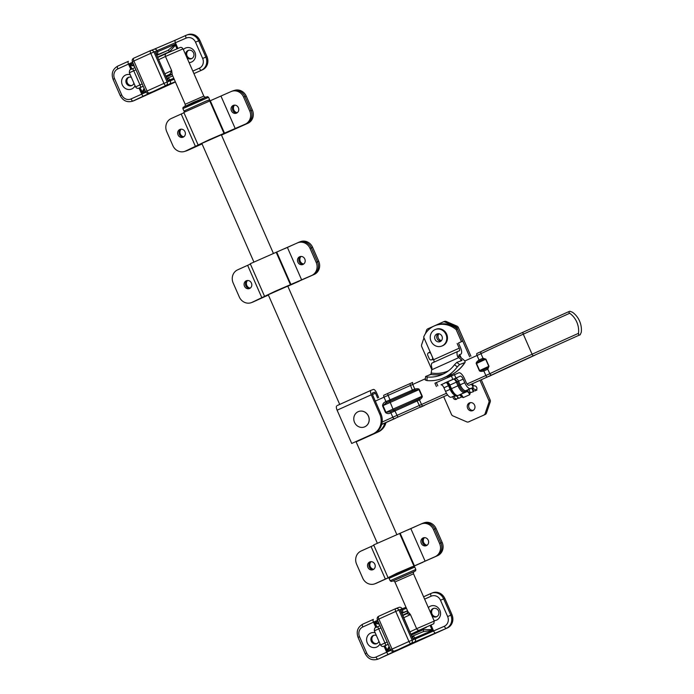 <?xml version="1.0" encoding="UTF-8"?>
<svg xmlns="http://www.w3.org/2000/svg" width="694" height="694" viewBox="0 0 694 694"><rect width="100%" height="100%" fill="white"/><g stroke="black" fill="none" stroke-linecap="round" stroke-linejoin="round"><path stroke-width="1.04" d="M378.655 397.549L376.573 392.804A4.285 1.657 65.8 0 0 373.294 389.464L371.108 390.288A4.285 1.657 65.8 0 0 371.073 390.306A4.285 1.657 65.8 0 0 371.273 394.799L379.765 414.127A15.242 14.045 69.4 0 1 373.077 433.854L351.719 443.466L337.111 410.189L371.273 394.799M336.555 406.033A4.285 1.657 65.8 0 0 337.111 410.189M377.588 398.026L375.48 393.22A1.258 0.486 65.8 0 0 374.517 392.24L372.166 393.298M373.077 433.854L351.719 443.466M374.17 433.438A15.242 14.045 -110.6 0 0 380.859 413.711L372.374 394.383A1.258 0.486 65.8 0 1 372.314 393.064A1.258 0.486 65.8 0 0 372.314 393.064L374.517 392.24M384.849 423.071A15.242 14.045 69.4 0 1 377.276 432.275L357.02 441.471L378.377 431.859A15.242 14.045 -110.6 0 0 385.977 422.568M358.598 411.507A8.25 7.608 69.4 0 1 358.633 411.499A8.25 7.608 69.4 0 1 367.169 413.988A8.25 7.608 69.4 0 1 364.437 426.94A8.25 7.608 69.4 0 1 364.402 426.957M355.822 424.476A8.25 7.608 69.4 0 1 356.239 412.965A8.25 7.608 69.4 0 1 358.555 411.525A8.25 7.608 69.4 0 1 367.1 414.014A8.25 7.608 69.4 0 1 364.367 426.966A8.25 7.608 69.4 0 1 355.822 424.476M486.746 368.367A1.423 1.128 -135.6 0 1 487.787 369.156L489.01 366.232L486.746 368.367L483.354 369.954A1.423 0.547 -103.1 0 1 483.874 371.012L487.787 369.156L489.782 373.719A1.909 1.553 64.5 0 0 491.985 374.864A107.318 2.438 -23.7 0 1 533.547 355.71L578.796 335.332L578.501 333.32A20.326 18.729 -110.6 0 0 569.696 313.263L568.464 311.779L569.843 311.259L572.463 312.222A20.326 18.729 69.4 0 1 581.268 332.279L580.175 334.812L578.796 335.332M483.354 369.954L479.346 370.683C479.788 371.472 481.298 371.585 483.874 371.012L485.852 375.532L467.071 383.99M479.441 361.062L482.859 359.509L485.679 359.275L488.776 366.345L479.641 370.553L476.535 363.483L479.441 361.062A1.423 0.538 54.6 0 0 479.025 359.986C476.891 361.539 475.963 362.745 476.249 363.613L479.346 370.683M482.859 359.509A1.423 1.136 85 0 0 482.981 358.217L479.025 359.986L477.047 355.475L480.985 353.662L482.981 358.217L485.904 359.162L476.249 363.613M414.795 390.254L418.976 389.629L421.917 396.326L418.647 399.024L390.175 411.742L385.968 412.314L383.027 405.617L386.254 402.806L414.795 390.254A1.423 0.547 77.8 0 0 414.743 389.048L385.968 401.618C383.86 402.338 382.715 403.743 382.559 405.834L385.491 412.531C387.139 413.806 388.935 413.893 390.878 412.791L419.506 399.891C421.631 398.304 422.542 397.063 422.247 396.179L419.306 389.481C418.855 388.657 417.337 388.519 414.743 389.048L412.722 384.45L425.396 378.733M418.647 399.024A1.423 0.538 -126.3 0 1 419.506 399.891L421.527 404.498L392.83 417.224A1.909 0.737 65.8 0 0 394.287 418.716L447.569 394.912M494.952 373.615A1.909 1.553 -115.5 0 1 494.891 373.641L534.927 355.189A1.909 0.737 -114.2 0 1 534.944 355.189A1.909 0.737 -114.2 0 1 534.927 355.189A103.519 2.351 156.3 0 0 494.839 373.667L488.689 376.495A1.909 0.737 -114.2 0 1 488.689 376.495L494.891 373.641A1.909 1.553 -115.5 0 1 494.839 373.667M568.429 311.797L523.207 332.157A1.909 0.737 -114.2 0 1 523.207 332.157L481.593 351.338A1.909 1.553 -115.5 0 0 480.985 353.662A109.227 2.481 -23.7 0 1 523.285 334.17A1.909 0.737 -114.2 0 1 523.189 332.166L568.464 311.779M472.918 387.903A7.46 2.889 -114.2 0 1 473.568 388.866L476.891 390.167M459.766 354.66L461.18 357.878M472.545 383.773L473.525 386.011A2.542 2.342 69.4 0 1 476.743 387.512A2.542 2.342 69.4 0 1 472.414 389.299L472.128 388.649M485.227 414.483L468.589 421.874L485.227 414.483A2.542 2.342 -110.6 0 0 486.442 413.121L490.242 401.895A2.542 2.342 -110.6 0 0 490.146 399.97L481.306 379.826M480.014 380.407L488.828 400.473A2.542 2.342 69.4 0 1 488.923 402.399L485.115 413.615A2.542 2.342 69.4 0 1 483.909 414.977M425.353 333.771L426.55 330.223A2.542 2.342 69.4 0 1 427.764 328.861L443.076 321.964A2.542 2.342 69.4 0 1 444.88 321.964L455.663 326.622A2.542 2.342 69.4 0 1 457.008 327.984L469.638 356.768M431.798 369.59L421.726 346.662A2.542 2.342 69.4 0 1 421.631 344.736L423.973 337.813M468.589 421.874A2.542 2.342 69.4 0 1 466.784 421.874L452.852 415.853A2.542 2.342 69.4 0 1 451.508 414.492L443.718 396.751M440.924 341.118A4.129 3.8 69.4 0 1 438.131 333.71M459.593 394.903L461.796 396.916L458.508 398.399C457.676 396.153 456.175 395.493 453.997 396.413A3.817 1.483 65.8 0 0 453.451 396.387L451.239 397.211A7.46 2.889 -114.2 0 1 445.531 391.399L443.943 387.781A3.817 1.483 65.8 0 0 441.02 384.806L460.235 376.148A3.817 1.483 -114.2 0 1 463.158 379.124L464.746 382.741A7.46 2.889 65.8 0 0 470.454 388.562L472.666 387.729A3.817 1.483 -114.2 0 1 473.221 387.755L472.232 389.386L473.455 391.668L472.414 389.299L473.568 388.866M454.605 378.959L457.459 381.674L459.046 385.291A8.076 3.132 65.8 0 0 465.223 391.581L467.435 390.757L469.422 392.969L469.717 394.686L470.168 393.142C469.873 390.869 469.179 389.75 468.077 389.794L465.874 390.627A7.46 2.889 -114.2 0 1 460.157 384.814L458.569 381.188C457.546 378.985 456.288 378.117 454.813 378.594L453.425 379.184L454.605 378.959A1.223 0.564 67 0 1 454.813 378.594L460.235 376.148M457.693 396.959A2.542 2.342 69.4 0 1 456.227 399.371A2.542 2.342 69.4 0 1 452.982 396.56M474.609 405.235A4.129 3.8 69.4 0 1 472.597 410.666A4.129 3.8 69.4 0 1 467.583 408.141A4.129 3.8 69.4 0 1 474.609 405.235M454.292 396.291A2.542 2.342 -110.6 0 0 456.843 399.007M473.221 387.755L471.712 384.32A7.46 2.889 65.8 0 0 471.2 384.389L468.997 385.222A3.817 1.483 -114.2 0 1 466.073 382.247L464.477 378.629A7.46 2.889 65.8 0 0 458.769 372.808L434.947 383.183L436.413 386.523M470.931 356.187L458.326 327.49A2.542 2.342 -110.6 0 0 456.982 326.128L446.207 321.469A2.542 2.342 -110.6 0 0 444.403 321.469M438.903 333.753A4.129 3.8 -110.6 0 0 441.471 340.581M470.385 402.763A4.129 3.8 -110.6 0 0 473.23 410.345M444.455 383.114L453.373 379.15L444.455 383.114M441.02 384.806L446.442 382.359A1.223 1.171 -118 0 1 447.17 382.307L446.442 382.359L448.524 385.708L449.191 385.396L447.17 382.307M463.158 379.124L456.348 382.16L457.945 385.777A8.684 3.366 65.8 0 0 464.581 392.544L466.793 391.711A3.817 1.483 -114.2 0 1 469.717 394.686L463.219 397.61L461.796 396.916L461.996 396.317L460.148 394.695M460.174 394.678A1.223 1.128 -110.6 0 0 460.304 394.634A3.817 1.483 65.8 0 1 463.219 397.61L461.996 396.317M469.422 392.969L473.455 391.668M427.756 355.276L429.282 358.755A1.909 1.761 -110.6 0 0 431.564 359.822A1.909 1.761 -110.6 0 0 432.492 357.306L430.965 353.827A1.909 1.761 -110.6 0 0 428.692 352.76A1.909 1.761 -110.6 0 0 427.756 355.276M425.448 379.93L426.888 380.581A39.358 36.279 -110.6 0 0 441.922 378.568A39.358 36.279 -110.6 0 0 457.329 366.866L459.61 364.55L456.799 362.407L454.501 364.732A35.741 32.939 69.4 0 1 440.647 375.176A35.741 32.939 69.4 0 1 427.209 377.016L425.596 376.53L425.275 380.078M458.482 342.992L462.751 341.066L458.482 342.992L460.538 347.694A6.185 2.394 -114.2 0 1 460.833 354.174A6.185 2.394 -114.2 0 1 460.781 354.2L459.333 354.738A2.542 0.98 65.8 0 0 459.315 354.747A2.542 0.98 65.8 0 0 459.02 356.065L462.725 359.05C464.937 360.845 465.613 362.034 464.754 362.615L459.61 364.55M441.922 378.568L451.247 374.318L444.785 377.449M447.986 376.287C455.117 373.546 460.807 368.904 465.067 362.381L464.754 362.615A39.358 36.279 69.4 0 1 447.986 376.287L446.797 376.738M459.02 356.065L457.606 356.603A6.185 2.394 -114.2 0 1 457.814 351.424A6.185 2.394 -114.2 0 1 457.875 351.407L459.315 350.86A2.542 0.98 65.8 0 0 459.341 350.852A2.542 0.98 65.8 0 0 459.22 348.188L457.155 343.487M462.022 360.412L457.606 356.603M461.944 360.472L456.799 362.407M457.762 351.45L432.249 362.945A6.185 2.394 65.8 0 0 432.197 362.971A6.185 2.394 65.8 0 0 431.98 368.141L430.913 374.448L425.769 376.382M441.531 374.829L442.677 374.335M435.277 325.538L436.595 325.035A22.859 21.072 69.4 0 1 457.519 329.156L456.192 329.65A22.859 21.072 -110.6 0 0 435.277 325.538A22.859 21.072 -110.6 0 0 423.661 337.102L433.594 359.726A2.542 0.98 -114.2 0 1 433.923 362.19M456.192 329.65L461.423 341.561M462.751 341.066L457.519 329.156M435.372 335.237A4.138 3.808 69.4 0 1 442.069 336.46A4.138 3.808 69.4 0 1 435.476 340.155A4.138 3.808 69.4 0 1 435.372 335.237M435.372 329.477L436.066 329.216A8.892 8.198 69.4 0 1 446.867 334.655A8.892 8.198 69.4 0 1 442.33 345.864L441.636 346.124A8.892 8.198 -110.6 0 0 446.173 334.916A8.892 8.198 -110.6 0 0 435.372 329.477A8.892 8.198 -110.6 0 0 431.781 332.287A8.892 8.198 -110.6 0 0 431.998 342.871A8.892 8.198 -110.6 0 0 441.636 346.124M407.864 611.518L406.797 613.687L402.867 615.509A32.922 0.746 -23.7 0 0 406.797 613.687L410.432 614.546L407.864 611.518L394.903 581.988L413.511 573.817C413.424 572.246 413.624 571.518 414.101 571.63M165.042 73.737A30.484 0.694 156.3 0 0 171.652 70.606L172.233 74.726L170.143 74.145A2.438 2.325 -109.6 0 0 169.978 74.206L171.652 70.606L165.45 56.466A30.484 0.694 -23.7 0 1 158.831 59.597M373.953 635.262A4.45 4.103 -110.6 0 0 377.059 643.529M436.847 616.602A4.45 4.103 69.4 0 1 433.733 608.334M393.923 651.206A2.646 2.646 0 0 1 390.575 649.801L392.041 649.098A2.646 1.024 65.8 0 0 394.062 651.154A2.646 2.438 69.4 0 1 393.923 651.206L397.115 650.009A2.646 2.438 69.4 0 1 396.977 650.052M389.108 646.444L386.601 651.085L389.672 647.728M384.962 645.767L387.287 650.122M447.491 627.896L379.167 658.667L447.5 627.888C452.471 624.982 453.971 620.592 451.994 614.728L444.845 598.436C442.043 593.24 437.992 591.357 432.674 592.78A10.158 9.36 69.4 0 1 444.793 598.445L451.95 614.745A10.158 9.36 69.4 0 1 447.491 627.896L410.969 643.538A2.646 1.024 65.8 0 1 408.948 641.482L392.041 649.098L378.837 619.031A2.646 1.024 -114.2 0 1 378.716 616.263L378.716 616.263A2.646 1.024 -114.2 0 1 378.742 616.255L395.606 608.664M379.167 658.667L378.655 658.875A10.158 9.36 69.4 0 0 379.167 658.667L410.969 643.538A2.646 2.438 -110.6 0 0 412.132 640.12L408.948 641.482L395.754 611.423L377.38 619.733A2.646 2.646 0 0 1 378.716 616.263L395.623 608.647A2.646 1.024 -114.2 0 1 395.649 608.638A2.646 2.438 69.4 0 1 395.78 608.586L395.78 608.586A2.646 2.438 69.4 0 1 398.929 610.061L406.007 607.293M379.358 624.244L374.266 622.995L378.785 622.934M376.764 627.107L375.437 623.125M380.034 643.824A7.617 7.027 69.4 0 1 371.047 646.921A7.617 7.027 69.4 0 1 366.9 637.482A7.617 7.027 69.4 0 1 375.194 632.798M376.382 635.504A4.45 4.103 -110.6 0 0 371.273 641.265A4.45 4.103 -110.6 0 0 378.915 641.282M412.097 636.545A2.646 2.039 129.6 0 0 412.8 636.823L412.826 638.706L401.514 612.438M411.438 635.045A193.053 4.381 156.3 0 0 423.201 629.727L431.928 629.562L432.883 630.239L414.882 637.933A2.646 2.438 -110.6 0 0 412.305 636.329L412.01 636.363A2.646 2.238 90.7 0 0 412.305 636.329L412.8 636.823M430.766 625.407L432.883 630.239L423.149 631.705A1.83 0.859 -114.4 0 0 423.201 629.727M430.211 625.658L431.928 629.562A1.83 0.685 -64.3 0 1 431.72 630.109M414.162 642.34A2.646 2.438 -110.6 0 0 415.316 638.922L412.132 640.12L398.929 610.061L395.754 611.423A2.646 1.024 -114.2 0 1 395.623 608.647A2.646 2.646 0 0 1 395.78 608.586L398.972 607.389A2.646 2.438 69.4 0 1 402.121 608.855L402.555 609.844L400.49 610.616L401.514 612.429M401.653 612.75A2.646 1.961 -178.3 0 1 401.93 612.065L400.49 610.616L412.826 638.706L414.882 637.933L415.316 638.922L444.342 626.257A7.521 6.931 -110.6 0 0 447.639 616.532L451.95 614.745M401.783 613.036A2.646 2.212 -141.7 0 1 402 612.863L401.93 612.065M401.8 613.106L402 612.863A2.646 2.438 69.4 0 0 402.555 609.844L406.441 608.274M434.088 620.696A7.617 7.027 -110.6 0 0 439.875 610.269A7.617 7.027 -110.6 0 0 428.354 607.632M430.679 612.932A4.45 4.103 69.4 0 1 438.539 610.972A4.45 4.103 69.4 0 1 431.833 615.569M128.971 77.181A4.45 4.103 -110.6 0 0 132.077 85.44M191.865 58.513A4.45 4.103 69.4 0 1 188.751 50.254M148.941 93.126A2.646 2.646 0 0 1 145.593 91.712L147.059 91.009A2.646 1.024 65.8 0 0 149.08 93.074A2.646 2.438 69.4 0 1 148.941 93.126L152.133 91.929A2.646 2.438 69.4 0 1 151.995 91.972M144.126 88.355L141.619 93.005L144.69 89.647M139.98 87.687L142.305 92.033M175.313 81.753L165.987 85.457A2.646 1.024 65.8 0 1 163.966 83.393L147.059 91.009L133.855 60.951A2.646 1.024 -114.2 0 1 133.734 58.183L133.734 58.183A2.646 1.024 -114.2 0 1 133.76 58.175L150.641 50.567A2.646 1.024 -114.2 0 1 150.667 50.558A2.646 2.438 69.4 0 1 150.798 50.497L150.798 50.497A2.646 2.438 69.4 0 1 153.947 51.972L186.166 38.109A7.521 6.931 69.4 0 1 195.508 42.152L202.657 58.443L206.968 56.656A10.158 9.36 69.4 0 1 202.509 69.808L193.93 73.59M134.185 100.578L133.673 100.795A10.158 9.36 69.4 0 0 134.185 100.578L175.426 82.005L133.048 101.003L165.987 85.457A2.646 2.438 -110.6 0 0 167.15 82.031L163.966 83.393L150.772 53.334L132.398 61.653A2.646 2.646 0 0 1 133.734 58.183L150.641 50.567A2.646 1.024 -114.2 0 0 150.772 53.334L153.947 51.972L167.15 82.031L174.229 79.272M134.376 66.156L129.284 64.915L133.803 64.846M131.782 69.018L130.455 65.045M135.052 85.735A7.617 7.027 69.4 0 1 126.065 88.841A7.617 7.027 69.4 0 1 121.918 79.394A7.617 7.027 69.4 0 1 130.212 74.718M131.4 77.416A4.45 4.103 -110.6 0 0 126.291 83.185A4.45 4.103 -110.6 0 0 133.933 83.193M167.818 78.734L167.844 80.625L155.508 52.536L167.844 80.625L169.9 79.853A2.646 2.438 -110.6 0 0 167.323 78.249L167.818 78.734A2.646 2.039 129.6 0 1 167.115 78.457M156.671 54.661A2.646 1.961 -178.3 0 1 156.948 53.976L155.508 52.536L157.573 51.764L157.139 50.775A2.646 2.438 69.4 0 0 153.99 49.3L175.365 40.148A2.646 1.024 65.8 0 0 175.487 42.924L177.864 48.337M156.801 54.956A2.646 2.212 -141.7 0 1 157.018 54.774L156.948 53.976M156.818 55.026L157.018 54.774A2.646 2.438 69.4 0 0 157.573 51.764L175.573 44.06L167.948 50.376A191.223 4.338 -23.7 0 1 156.965 55.338M176.953 48.71L175.426 45.24L169.483 51.738A1.83 0.859 65.6 0 0 167.948 50.376L156.827 55.017M177.517 48.476L175.573 44.06L175.426 45.24A1.83 0.625 16.2 0 0 174.888 45.032M189.106 62.616A7.617 7.027 -110.6 0 0 194.893 52.18A7.617 7.027 -110.6 0 0 183.372 49.552M185.697 54.843A4.45 4.103 69.4 0 1 193.557 52.883A4.45 4.103 69.4 0 1 186.851 57.481M407.864 529.947L422.082 523.545A10.158 9.36 69.4 0 1 422.594 523.337A10.158 9.36 69.4 0 1 432.024 525.289M437.229 555.781L437.706 555.608A10.158 9.36 -110.6 0 0 442.165 542.456L436.04 528.507A10.158 9.36 -110.6 0 0 423.921 522.842L422.594 523.337M373.337 545.501L362.294 550.472A10.158 9.36 69.4 0 0 361.886 550.672M370.882 561.81A4.45 4.103 -110.6 0 0 373.684 569.297M424.32 537.763A4.45 4.103 -110.6 0 0 427.122 545.215M422.75 562.331L413.598 566.321M437.706 555.608L436.864 555.981M284.427 248.756L298.646 242.353A10.158 9.36 69.4 0 1 299.157 242.145A10.158 9.36 69.4 0 1 308.587 244.088M313.792 274.59L314.269 274.408A10.158 9.36 -110.6 0 0 318.728 261.265L312.604 247.307A10.158 9.36 -110.6 0 0 300.485 241.642L299.157 242.145M249.901 264.31L238.866 269.281A10.158 9.36 69.4 0 0 238.45 269.48M247.446 280.61A4.45 4.103 -110.6 0 0 250.248 288.105M300.884 256.563A4.45 4.103 -110.6 0 0 303.686 264.015M287.758 286.093L289.129 285.477M268.396 295.063L265.932 296.182M299.314 281.139L287.81 286.214M314.269 274.408L313.428 274.789M186.304 150.91L187.632 150.407A10.158 9.36 -110.6 0 0 188.135 150.199L186.807 150.702A10.158 9.36 69.4 0 1 186.304 150.91A10.158 9.36 69.4 0 1 185.012 151.283A10.158 9.36 69.4 0 1 172.867 145.636L166.742 131.678A10.158 9.36 69.4 0 1 171.201 118.535L183.979 112.758M186.807 150.702L202.015 143.84M244.973 96.657L246.257 96.171A10.158 9.36 -110.6 0 0 234.138 90.515L234.104 90.524M246.257 96.171L252.382 110.129L251.098 110.606M221.421 134.957L247.923 123.272A10.158 9.36 -110.6 0 0 252.382 110.129M251.983 115.135A10.158 9.36 69.4 0 1 246.596 123.775M202.058 143.936L188.135 150.199M247.923 123.272L221.473 135.078M234.459 105.245A4.45 4.103 -110.6 0 0 237.261 112.697M181.021 129.292A4.45 4.103 -110.6 0 0 183.823 136.787M433.472 529.574L434.791 529.08A10.158 9.36 -110.6 0 0 422.672 523.415L421.353 523.909A10.158 9.36 69.4 0 1 433.472 529.574L439.597 543.523A10.158 9.36 69.4 0 1 435.138 556.675L389.239 577.078M387.981 577.477L373.684 544.929L420.85 524.117A10.158 9.36 69.4 0 1 421.353 523.909M434.791 529.08L440.916 543.029L439.597 543.523M428.259 540.279A4.129 3.8 69.4 0 1 426.237 545.701A4.129 3.8 69.4 0 1 421.232 543.176A4.129 3.8 69.4 0 1 428.259 540.279M413.39 566.339L436.457 556.18A10.158 9.36 -110.6 0 0 440.916 543.029M389.065 577.382L375.35 583.602A10.158 9.36 69.4 0 1 374.847 583.81A10.158 9.36 69.4 0 1 362.728 578.145L356.603 564.196A10.158 9.36 69.4 0 1 361.062 551.045L373.84 545.267M374.847 583.81L376.165 583.316A10.158 9.36 -110.6 0 0 376.668 583.107L389.013 577.538M370.639 561.836A4.129 3.8 -110.6 0 0 373.493 569.427M424.025 537.798A4.129 3.8 -110.6 0 0 426.879 545.389M374.873 564.317A4.129 3.8 69.4 0 1 372.86 569.739A4.129 3.8 69.4 0 1 367.846 567.224A4.129 3.8 69.4 0 1 374.873 564.317M310.036 248.383L311.354 247.879A10.158 9.36 -110.6 0 0 299.235 242.215L297.917 242.718A10.158 9.36 69.4 0 1 310.036 248.383L316.16 262.332A10.158 9.36 69.4 0 1 311.701 275.483L275.249 291.228L251.913 302.411A10.158 9.36 69.4 0 1 251.41 302.619A10.158 9.36 69.4 0 1 239.291 296.954L233.167 282.996A10.158 9.36 69.4 0 1 237.626 269.853L250.404 264.076M264.544 296.286L250.248 263.729L297.414 242.926A10.158 9.36 69.4 0 1 297.917 242.718M311.354 247.879L317.479 261.838L316.16 262.332M304.822 259.079A4.129 3.8 69.4 0 1 302.81 264.509A4.129 3.8 69.4 0 1 297.795 261.985A4.129 3.8 69.4 0 1 304.822 259.079M268.248 294.733L313.02 274.98A10.158 9.36 -110.6 0 0 317.479 261.838M251.41 302.619L252.729 302.116A10.158 9.36 -110.6 0 0 253.232 301.907L268.378 295.028M247.203 280.645A4.129 3.8 -110.6 0 0 250.057 288.236M300.589 256.598A4.129 3.8 -110.6 0 0 303.443 264.188M251.436 283.126A4.129 3.8 69.4 0 1 249.424 288.548A4.129 3.8 69.4 0 1 244.409 286.023A4.129 3.8 69.4 0 1 251.436 283.126M243.611 97.056L244.93 96.561A10.158 9.36 -110.6 0 0 232.811 90.897L231.492 91.391A10.158 9.36 69.4 0 1 243.611 97.056L249.736 111.014A10.158 9.36 69.4 0 1 245.277 124.157L208.825 139.91L185.489 151.084A10.158 9.36 69.4 0 1 184.986 151.292L186.304 150.798A10.158 9.36 -110.6 0 0 186.807 150.589L201.954 143.71M198.12 144.968L183.823 112.411L230.989 91.608A10.158 9.36 69.4 0 1 231.492 91.391M244.93 96.561L251.054 110.511L249.736 111.014M238.398 107.761A4.129 3.8 69.4 0 1 236.376 113.183A4.129 3.8 69.4 0 1 231.371 110.667A4.129 3.8 69.4 0 1 238.398 107.761M201.824 143.406L246.596 123.662A10.158 9.36 -110.6 0 0 251.054 110.511M180.778 129.327A4.129 3.8 -110.6 0 0 183.632 136.909M234.164 105.28A4.129 3.8 -110.6 0 0 237.018 112.87M185.012 131.808A4.129 3.8 69.4 0 1 182.999 137.23A4.129 3.8 69.4 0 1 177.985 134.705A4.129 3.8 69.4 0 1 185.012 131.808M337.371 405.487L371.038 390.323M375.48 393.22L372.461 394.582M380.859 413.711L379.765 414.127M377.276 432.275L378.377 431.859M489.01 366.232L485.904 359.162M569.696 313.263L523.285 334.17L532.081 354.226A109.227 2.481 156.3 0 0 489.782 373.719L485.852 375.532A1.909 0.737 65.8 0 0 487.309 377.016L491.985 374.864M412.73 391.06L409.868 383.678L412.618 382.455A1.909 0.737 -114.2 0 1 412.652 382.437L383.947 395.164A1.909 0.737 -114.2 0 0 383.929 395.172L383.929 395.172A1.909 0.737 -114.2 0 0 384.025 397.176L388.111 395.346L387.59 393.541L383.929 395.172M412.635 382.446A1.909 0.737 -114.2 0 0 412.722 384.45L388.111 395.346L390.453 400.924M382.559 405.834L419.306 389.481M389.308 400.091L392.986 409.13L422.247 396.179M416.66 400.013L420.208 407.231M394.383 409.876L397.94 417.085M394.235 411.316L392.986 409.13L385.491 412.531M390.175 411.742A1.423 0.555 -111.6 0 1 390.878 412.791L392.83 417.224L382.151 422.039M386.254 402.806A1.423 0.547 63.1 0 0 385.968 401.618L384.025 397.176L375.324 401.097M464.728 361.019L477.047 355.475A1.909 0.737 -114.2 0 1 476.96 353.472A1.909 0.737 -114.2 0 1 476.978 353.463L481.541 351.364M446.476 393.264L421.527 404.498A1.909 0.737 65.8 0 0 422.984 405.99M578.501 333.32L532.081 354.226A1.909 0.737 65.8 0 0 533.547 355.71M469.586 384.997L487.309 377.016M381.709 424.381L394.287 418.716M381.674 424.502L395.667 418.196A1.909 0.737 -114.2 0 1 395.667 418.196L381.683 424.494M420.72 407.092L424.364 405.469A1.909 0.737 -114.2 0 1 424.381 405.461A1.909 0.737 -114.2 0 1 424.364 405.469L420.72 407.1M476.943 353.48L481.593 351.338A1.909 1.553 -115.5 0 1 481.645 351.311A107.318 2.438 156.3 0 1 523.172 332.174M431.226 374.066L427.686 375.662L431.226 374.066M431.59 359.804A2.117 1.952 -110.6 0 0 433.299 359.041M430.271 352.162A2.117 1.952 -110.6 0 0 428.719 352.752M455.819 377.805L454.362 374.474M443.943 387.781L448.524 385.708L450.12 389.334L450.788 389.022L449.191 385.396L449.859 385.083A3.817 1.483 65.8 0 0 446.936 382.108L447.569 381.821M472.666 387.729L468.077 389.794A1.223 1.128 69.4 0 0 467.435 390.757A1.223 1.128 -110.6 0 1 466.793 391.711L458.092 395.467A1.223 1.128 69.4 0 1 458.031 395.493C456.47 395.762 455.099 395.233 453.911 393.897A8.076 3.132 -114.2 0 1 450.788 389.022L451.447 388.701L449.859 385.083L456.348 382.16A3.817 1.483 -114.2 0 0 453.425 379.184L452.8 379.462M445.531 391.399L450.12 389.334A7.46 2.889 65.8 0 0 455.594 395.207M453.451 396.387L455.811 395.32M451.239 397.211L455.637 395.233M470.454 388.562L465.874 390.627A1.223 1.128 69.4 0 0 465.223 391.581A1.223 1.128 -110.6 0 1 464.581 392.544L458.092 395.467A8.684 3.366 -114.2 0 1 451.447 388.701L464.746 382.741M486.442 413.121L485.115 413.615M488.923 402.399L490.242 401.895M490.146 399.97L488.828 400.473M457.008 327.984L458.326 327.49M456.982 326.128L455.663 326.622M444.88 321.964L446.207 321.469M433.177 358.772A1.909 1.761 69.4 0 1 432.301 359.544L431.564 359.822M428.692 352.76L429.43 352.483A1.909 1.761 69.4 0 1 430.393 352.422M437.819 385.847L436.353 382.515M451.3 375.784L452.766 379.115M426.888 380.581L427.209 377.016M454.501 364.732L457.329 366.866M461.415 359.561A34.483 31.777 69.4 0 1 460.391 361.053M448.489 370.813A34.483 31.777 69.4 0 1 431.486 373.042M430.913 374.448A35.741 32.939 -110.6 0 0 443.613 373.875M431.781 369.772L458.821 357.592M459.22 348.188L433.594 359.726M414.76 567.059L413.693 566.321L389.256 577.052L389.082 578.328L414.76 567.059L415.819 569.47L390.141 580.748L391.208 581.477L393.168 580.904L413.884 571.804L415.637 570.754L415.819 569.47M406.077 569.826L412.193 566.729L396.777 573.322L390.67 576.419L406.077 569.826M414.04 571.674L392.969 580.921M411.03 634.116A32.922 0.746 156.3 0 0 419.61 630.074L433.811 623.706L434.253 621.069L416.634 628.686L410.432 614.546A30.484 0.694 156.3 0 1 403.813 617.677M426.298 627.411L416.253 631.922A2.438 1.518 65.3 0 0 416.287 631.904L426.298 627.411M384.528 645.949A2.438 1.032 66.9 0 1 384.502 645.967L388.198 644.379A33.121 0.755 -23.7 0 1 384.528 645.949L385.378 645.515A2.438 0.616 -113.4 0 0 384.944 642.982L380.555 645.004L374.344 630.863L378.733 628.842A30.484 0.694 156.3 0 0 380.954 627.879M416.253 631.922A33.121 0.755 -23.7 0 1 411.1 634.273L416.287 631.904M419.61 630.074A2.438 2.169 -116.2 0 1 416.634 628.686A30.484 0.694 -23.7 0 1 410.024 631.818M387.165 642.019A30.484 0.694 -23.7 0 1 384.944 642.982L378.733 628.842A2.438 0.616 66.6 0 0 377.224 626.899A2.438 0.616 66.6 0 1 377.224 626.899C375.22 626.934 374.257 628.252 374.344 630.863M385.378 645.515A32.922 0.746 156.3 0 0 388.163 644.301M380 625.702A32.922 0.746 -23.7 0 1 377.241 626.899L380 625.702M209.631 99.754L208.564 97.334L182.886 108.611L183.945 111.023L205.78 101.203L209.631 99.754L209.475 100.994M199.889 100.11L184.474 106.703L205.997 97.013L199.889 100.11M184.604 106.46C185.098 106.546 185.298 105.818 185.194 104.265L203.802 96.093L183.06 48.849L165.45 56.466A2.438 2.169 63.8 0 1 166.36 53.429L157.885 57.429A32.922 0.746 156.3 0 0 166.465 53.386A2.438 2.169 63.8 0 0 166.36 53.429L180.267 47.444C181.264 47.175 182.201 47.643 183.06 48.849M170.256 74.111L169.978 74.206A32.922 0.746 -23.7 0 1 166.048 76.028M132.259 68.81A32.922 0.746 156.3 0 0 135.018 67.622L132.25 68.819A2.438 0.616 66.6 0 1 132.25 68.819A2.438 0.616 66.6 0 1 133.751 70.762L129.362 72.783C129.275 70.172 130.238 68.853 132.25 68.819L131.374 69.27M135.972 69.799A30.484 0.694 -23.7 0 1 133.751 70.762L139.962 84.902A30.484 0.694 156.3 0 0 142.183 83.939M143.181 86.221A32.922 0.746 -23.7 0 1 140.396 87.427A2.438 0.616 -113.4 0 0 139.962 84.902L135.573 86.924L129.362 72.783M140.396 87.427L139.546 87.869A2.438 1.032 66.9 0 1 139.52 87.878A33.121 0.755 156.3 0 0 143.216 86.299L139.52 87.878C137.906 88.78 136.588 88.459 135.573 86.924M166.118 76.193A33.121 0.755 156.3 0 0 170.845 74.041L166.118 76.193M444.793 598.445L443.666 598.87L450.822 615.17A10.158 9.36 69.4 0 1 446.363 628.313A2.646 1.024 -114.2 0 1 444.342 626.257M440.49 600.232L443.666 598.87A10.158 9.36 -110.6 0 0 431.547 593.205A10.158 9.36 -110.6 0 0 431.043 593.422A2.646 1.024 65.8 0 0 431.017 593.431A2.646 1.024 65.8 0 0 431.148 596.198A7.521 6.931 69.4 0 1 440.49 600.232L447.639 616.532M378.03 659.092A2.646 1.024 -114.2 0 1 376.009 657.036A7.521 6.931 69.4 0 1 366.675 652.993L365.209 653.696C367.993 658.884 372.097 660.749 377.527 659.3A10.158 9.36 -110.6 0 0 378.03 659.092M388.709 654.286A2.646 1.024 -114.2 0 1 386.688 652.221L376.009 657.036M397.246 649.957A2.646 2.438 69.4 0 1 397.115 650.009L397.896 649.714M390.878 650.313L386.688 652.221L384.025 646.166M384.372 646.019L386.601 651.085L390.384 649.358M377.623 620.28L373.493 622.162A2.646 1.024 65.8 0 1 373.372 619.395A2.646 1.024 65.8 0 0 373.372 619.395L362.693 624.201A2.646 1.024 65.8 0 0 362.693 624.201C357.627 627.176 356.083 631.583 358.061 637.404L359.518 636.702L366.675 652.993M373.346 619.404L362.719 624.192A2.646 1.024 65.8 0 0 362.815 626.968A7.521 6.931 -110.6 0 0 359.518 636.702M375.844 627.523L373.493 622.162L362.815 626.968M376.183 627.367L374.266 622.995L378.057 621.269M435.685 633.128A2.646 1.024 -114.2 0 1 433.663 631.072L431.104 625.242M412.115 636.32L423.132 631.714M424.624 599.13L431.148 596.198M431 593.439L423.592 596.779M401.809 613.106L407.534 610.763M407.586 610.876A191.223 4.338 -23.7 0 1 401.947 613.427M407.656 612.906A193.053 4.381 -23.7 0 1 402.702 615.144M206.968 56.674L199.863 40.347C197.061 35.151 193.01 33.269 187.692 34.7A10.158 9.36 69.4 0 1 199.811 40.365L207.012 56.648C208.989 62.512 207.489 66.893 202.518 69.808M199.811 40.365L198.684 40.79L205.84 57.081A10.158 9.36 69.4 0 1 201.381 70.233A2.646 1.024 -114.2 0 1 199.36 68.177A7.521 6.931 -110.6 0 0 202.657 58.443M195.508 42.152L198.684 40.79A10.158 9.36 -110.6 0 0 186.565 35.125A10.158 9.36 -110.6 0 0 186.061 35.333A2.646 1.024 65.8 0 0 186.035 35.342A2.646 1.024 65.8 0 0 186.166 38.109M133.048 101.003A2.646 1.024 -114.2 0 1 131.027 98.947A7.521 6.931 69.4 0 1 121.693 94.913L120.227 95.616C123.012 100.795 127.115 102.669 132.545 101.22A10.158 9.36 -110.6 0 0 133.048 101.003M143.727 96.197A2.646 1.024 -114.2 0 1 141.706 94.141L131.027 98.947M152.264 91.868A2.646 2.438 69.4 0 1 152.133 91.929L152.914 91.634M145.896 92.224L141.706 94.141L139.043 88.077M139.39 87.938L141.619 93.005L145.402 91.27M132.641 62.191L128.511 64.082A2.646 1.024 65.8 0 1 128.39 61.306A2.646 1.024 65.8 0 0 128.39 61.306L117.711 66.121A2.646 1.024 65.8 0 0 117.711 66.121C112.645 69.096 111.101 73.495 113.079 79.316L114.536 78.613L121.693 94.913M128.364 61.324L117.737 66.104A2.646 1.024 65.8 0 0 117.833 68.888A7.521 6.931 -110.6 0 0 114.536 78.613M130.862 69.435L128.511 64.082L117.833 68.888M131.201 69.279L129.284 64.915L133.075 63.18M192.837 71.109L199.36 68.177M169.18 84.252A2.646 2.438 -110.6 0 0 170.334 80.834L169.9 79.853L173.795 78.283M167.133 78.24L172.763 75.932L166.942 78.283M166.456 76.965A193.053 4.381 156.3 0 0 171.991 74.466M175.382 40.139A2.646 1.024 65.8 0 0 175.365 40.148L186.035 35.342L175.382 40.139M153.86 49.352A2.646 2.438 69.4 0 1 153.99 49.3L150.798 50.497A2.646 2.646 0 0 0 150.641 50.567M175.339 40.165L154.111 49.257M169.483 51.738A193.053 4.381 -23.7 0 1 157.72 57.055M434.756 528.984L436.04 528.507M442.165 542.456L440.881 542.942M311.32 247.793L312.604 247.307M318.728 261.265L317.444 261.742M410.839 528.628L425.127 561.186M435.138 556.675L436.457 556.18M376.668 583.107L375.35 583.602M371.073 546.542L385.361 579.091M399.597 533.408L413.884 565.966M400.126 533.218L414.413 565.766M287.403 247.437L301.69 279.986M311.701 275.483L313.02 274.98M253.232 301.907L251.913 302.411M247.637 265.342L261.924 297.899M276.16 252.217L290.456 284.774M276.689 252.017L290.977 284.575M220.978 96.11L235.266 128.668M245.277 124.157L246.596 123.662M186.807 150.589L185.489 151.084M181.212 114.024L195.5 146.581M209.735 100.899L224.023 133.448M210.265 100.699L224.552 133.257M201.772 143.285L253.839 261.907M268.196 294.612L377.276 543.098M221.308 134.705L273.375 253.327M287.732 286.023L339.713 404.428M356.031 441.61L396.812 534.519M337.301 405.513L371.073 390.306M387.59 393.541L409.868 383.678M460.243 394.66L458.031 395.493M469.786 421.432L468.467 421.926M444.524 321.417L443.206 321.912M457.814 351.424L432.197 362.971M389.082 578.328L390.141 580.748M394.903 581.988C393.828 580.861 393.16 580.514 392.891 580.939M434.253 621.069L413.511 573.817M384.502 645.967C382.888 646.869 381.57 646.548 380.555 645.004M183.945 111.023L184.977 111.76M208.564 97.334L207.506 96.605L193.626 102.244L183.069 107.327L182.886 108.611M205.814 97.143C205.571 97.568 204.904 97.221 203.802 96.093M185.194 104.265L172.233 74.726M432.674 592.78L423.592 596.771M378.655 658.875L377.527 659.3M358.061 637.404L365.209 653.696M390.575 649.801L377.38 619.733M423.253 631.661L411.924 636.363M187.692 34.7L186.035 35.342M133.673 100.795L132.545 101.22M113.079 79.316L120.227 95.616M145.593 91.712L132.398 61.653"/></g></svg>
